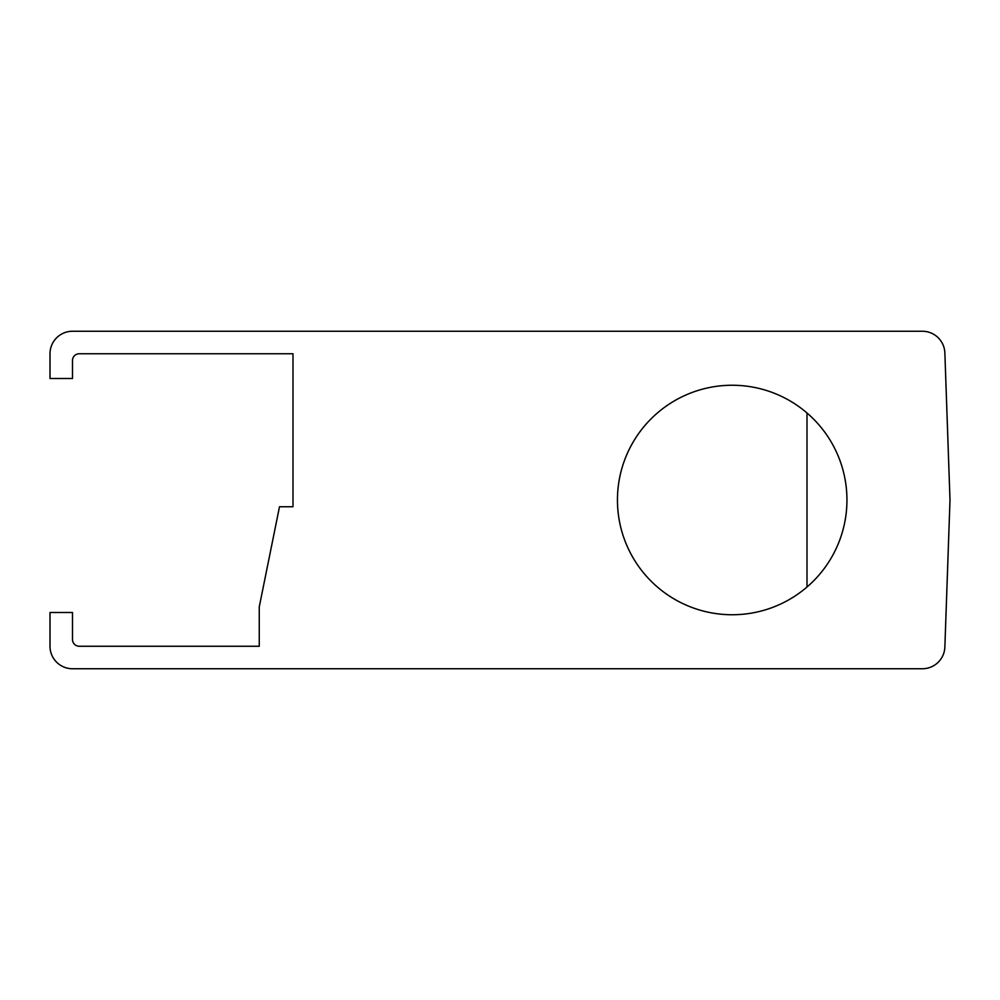 <?xml version="1.0" encoding="UTF-8"?>
<svg xmlns="http://www.w3.org/2000/svg" width="1000" height="1000" viewBox="0 0 1000 1000"><rect width="100%" height="100%" fill="white"/><g stroke="black" fill="none" stroke-linecap="round" stroke-linejoin="round"><path stroke-width="1.5" d="M807 412.987L807 587.013M50 646.25L50 612.5L72.5 612.5L72.5 639.5A6.75 6.75 0 0 0 79.25 646.25L259.25 646.25L259.25 606.912L279.5 506.75L293 506.75L293 353.75L79.25 353.75A6.75 6.75 0 0 0 72.5 360.5L72.5 378.5L50 378.5L50 353.75A22.5 22.5 0 0 1 72.5 331.25L922.375 331.25A22.5 22.5 0 0 1 944.862 352.962L950 500L944.862 647.038A22.5 22.5 0 0 1 922.375 668.75L72.5 668.75A22.5 22.5 0 0 1 50 646.25M293 353.75L293 506.75M732.2 614.75A114.75 114.75 0 0 0 846.95 500A114.75 114.75 0 0 0 732.2 385.25A114.75 114.75 0 0 0 617.45 500A114.75 114.75 0 0 0 732.2 614.75"/></g></svg>
